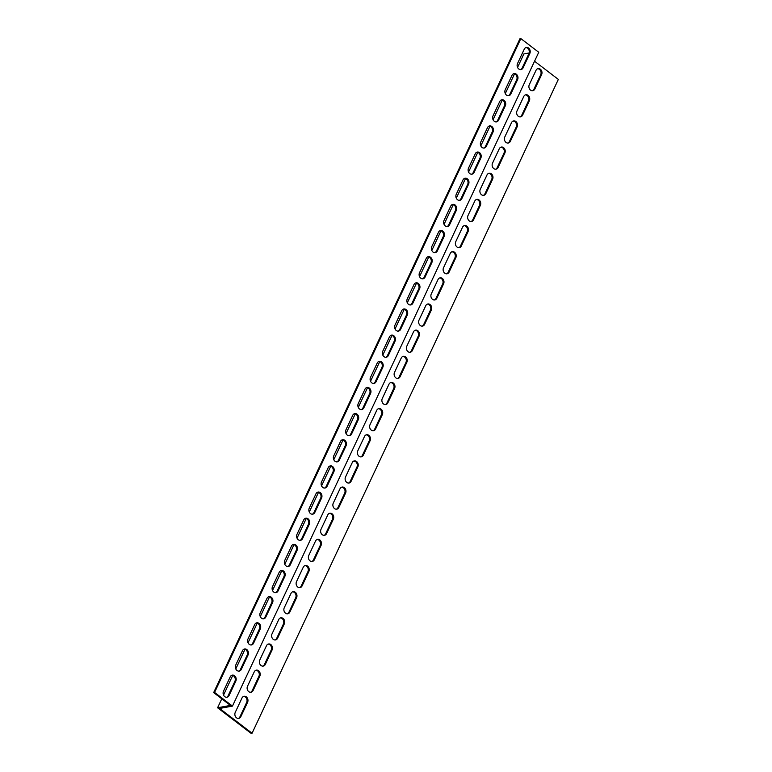 <?xml version="1.0" encoding="UTF-8"?>
<svg xmlns="http://www.w3.org/2000/svg" width="772" height="772" viewBox="0 0 772 772"><rect width="100%" height="100%" fill="white"/><g stroke="black" fill="none" stroke-linecap="round" stroke-linejoin="round"><path stroke-width="1.16" d="M252.068 733.236L251.151 733.4L217.588 707.77L230.432 705.415L213.661 692.6L519.932 38.764L520.849 38.6L538.75 52.264L232.469 706.1L219.624 708.455L252.068 733.236L558.339 79.4L534.552 61.229M213.661 692.6L214.577 692.426L232.469 706.1M517.558 67.415L523.87 53.944L529.158 52.969M217.588 707.77L221.786 698.805M223.533 695.089L232.748 675.413M235.778 668.938L245.004 649.262M248.034 642.787L257.25 623.11M260.28 616.635L269.505 596.949M272.535 590.483L281.751 570.798M284.791 564.322L294.007 544.646M297.037 538.171L306.252 518.494M309.292 512.019L318.508 492.343M321.538 485.868L330.754 466.192M333.793 459.716L343.009 440.03M346.039 433.565L355.265 413.879M358.295 407.404L367.511 387.727M370.541 381.252L379.766 361.576M382.796 355.101L392.012 335.424M395.042 328.949L404.267 309.273M407.298 302.798L416.513 283.112M419.543 276.646L428.769 256.96M431.799 250.485L441.015 230.809M444.054 224.334L453.27 204.657M456.3 198.182L465.516 178.506M468.556 172.031L477.772 152.354M480.802 145.879L490.017 126.193M493.057 119.728L502.273 100.042M505.303 93.566L514.519 73.89M520.55 69.605A3.928 3.165 79.6 0 0 522.181 68.004L528.917 53.625A3.928 3.165 79.6 0 0 528.801 49.63A3.928 3.165 79.6 0 0 525.877 47.584M496.049 121.918A3.928 3.165 79.6 0 0 497.679 120.316L504.415 105.928A3.928 3.165 79.6 0 0 504.299 101.933A3.928 3.165 79.6 0 0 501.375 99.887M471.547 174.221A3.928 3.165 79.6 0 0 473.178 172.619L479.914 158.231A3.928 3.165 79.6 0 0 479.798 154.246A3.928 3.165 79.6 0 0 476.874 152.19M447.036 226.524A3.928 3.165 79.6 0 0 448.677 224.922L455.412 210.544A3.928 3.165 79.6 0 0 455.297 206.549A3.928 3.165 79.6 0 0 452.373 204.503M422.535 278.837A3.928 3.165 79.6 0 0 424.175 277.235L430.911 262.847A3.928 3.165 79.6 0 0 430.795 258.852A3.928 3.165 79.6 0 0 427.871 256.806M398.034 331.14A3.928 3.165 79.6 0 0 399.674 329.538L406.41 315.15A3.928 3.165 79.6 0 0 406.294 311.164A3.928 3.165 79.6 0 0 403.37 309.109M373.532 383.443A3.928 3.165 79.6 0 0 375.173 381.841L381.908 367.462A3.928 3.165 79.6 0 0 381.793 363.467A3.928 3.165 79.6 0 0 378.869 361.421M349.031 435.755A3.928 3.165 79.6 0 0 350.671 434.153L357.407 419.765A3.928 3.165 79.6 0 0 357.291 415.77A3.928 3.165 79.6 0 0 354.367 413.724M324.529 488.058A3.928 3.165 79.6 0 0 326.17 486.457L332.906 472.068A3.928 3.165 79.6 0 0 332.79 468.083A3.928 3.165 79.6 0 0 329.866 466.027M300.028 540.361A3.928 3.165 79.6 0 0 301.669 538.759L308.404 524.381A3.928 3.165 79.6 0 0 308.289 520.386A3.928 3.165 79.6 0 0 305.365 518.34M275.527 592.674A3.928 3.165 79.6 0 0 277.158 591.072L283.903 576.684A3.928 3.165 79.6 0 0 283.787 572.689A3.928 3.165 79.6 0 0 280.863 570.643M251.025 644.977A3.928 3.165 79.6 0 0 252.656 643.375L259.402 628.987A3.928 3.165 79.6 0 0 259.276 625.002A3.928 3.165 79.6 0 0 256.362 622.946M226.524 697.28A3.928 3.165 79.6 0 0 228.155 695.678L234.9 681.3A3.928 3.165 79.6 0 0 234.775 677.305A3.928 3.165 79.6 0 0 231.861 675.259M238.77 671.129A3.928 3.165 79.6 0 0 240.41 669.527L247.146 655.148A3.928 3.165 79.6 0 0 247.03 651.153A3.928 3.165 79.6 0 0 244.106 649.107M263.271 618.826A3.928 3.165 79.6 0 0 264.912 617.224L271.647 602.836A3.928 3.165 79.6 0 0 271.532 598.85A3.928 3.165 79.6 0 0 268.608 596.795M287.782 566.513A3.928 3.165 79.6 0 0 289.413 564.921L296.149 550.533A3.928 3.165 79.6 0 0 296.033 546.537A3.928 3.165 79.6 0 0 293.109 544.492M312.284 514.21A3.928 3.165 79.6 0 0 313.914 512.608L320.65 498.229A3.928 3.165 79.6 0 0 320.534 494.234A3.928 3.165 79.6 0 0 317.61 492.189M336.785 461.907A3.928 3.165 79.6 0 0 338.416 460.305L345.152 445.917A3.928 3.165 79.6 0 0 345.036 441.931A3.928 3.165 79.6 0 0 342.112 439.876M361.286 409.594A3.928 3.165 79.6 0 0 362.917 408.002L369.653 393.614A3.928 3.165 79.6 0 0 369.537 389.619A3.928 3.165 79.6 0 0 366.613 387.573M385.788 357.291A3.928 3.165 79.6 0 0 387.419 355.689L394.164 341.311A3.928 3.165 79.6 0 0 394.038 337.316A3.928 3.165 79.6 0 0 391.124 335.27M410.289 304.988A3.928 3.165 79.6 0 0 411.92 303.386L418.665 288.998A3.928 3.165 79.6 0 0 418.54 285.013A3.928 3.165 79.6 0 0 415.625 282.957M434.79 252.676A3.928 3.165 79.6 0 0 436.421 251.083L443.167 236.695A3.928 3.165 79.6 0 0 443.041 232.7A3.928 3.165 79.6 0 0 440.127 230.654M459.292 200.373A3.928 3.165 79.6 0 0 460.932 198.771L467.668 184.392A3.928 3.165 79.6 0 0 467.552 180.397A3.928 3.165 79.6 0 0 464.628 178.351M483.793 148.07A3.928 3.165 79.6 0 0 485.434 146.468L492.169 132.08A3.928 3.165 79.6 0 0 492.053 128.094A3.928 3.165 79.6 0 0 489.13 126.039M508.294 95.757A3.928 3.165 79.6 0 0 509.935 94.165L516.671 79.777A3.928 3.165 79.6 0 0 516.555 75.781A3.928 3.165 79.6 0 0 513.631 73.736M238.287 718.433A3.928 3.165 79.6 0 0 239.928 716.841L246.664 702.452A3.928 3.165 79.6 0 0 246.548 698.457A3.928 3.165 79.6 0 0 243.624 696.412M250.543 692.281A3.928 3.165 79.6 0 0 252.174 690.679L258.909 676.301A3.928 3.165 79.6 0 0 258.794 672.306A3.928 3.165 79.6 0 0 255.87 670.26M262.789 666.13A3.928 3.165 79.6 0 0 264.429 664.528L271.165 650.149A3.928 3.165 79.6 0 0 271.049 646.154A3.928 3.165 79.6 0 0 268.125 644.109M275.044 639.978A3.928 3.165 79.6 0 0 276.675 638.376L283.421 623.998A3.928 3.165 79.6 0 0 283.295 620.003A3.928 3.165 79.6 0 0 280.371 617.957M287.29 613.827A3.928 3.165 79.6 0 0 288.931 612.225L295.666 597.837A3.928 3.165 79.6 0 0 295.551 593.851A3.928 3.165 79.6 0 0 292.627 591.796M299.546 587.675A3.928 3.165 79.6 0 0 301.177 586.073L307.922 571.685A3.928 3.165 79.6 0 0 307.796 567.69A3.928 3.165 79.6 0 0 304.882 565.644M311.791 561.514A3.928 3.165 79.6 0 0 313.432 559.922L320.168 545.534A3.928 3.165 79.6 0 0 320.052 541.539A3.928 3.165 79.6 0 0 317.128 539.493M324.047 535.363A3.928 3.165 79.6 0 0 325.678 533.761L332.423 519.382A3.928 3.165 79.6 0 0 332.298 515.387A3.928 3.165 79.6 0 0 329.383 513.341M336.293 509.211A3.928 3.165 79.6 0 0 337.933 507.609L344.669 493.231A3.928 3.165 79.6 0 0 344.553 489.236A3.928 3.165 79.6 0 0 341.629 487.19M348.548 483.06A3.928 3.165 79.6 0 0 350.179 481.458L356.925 467.079A3.928 3.165 79.6 0 0 356.809 463.084A3.928 3.165 79.6 0 0 353.885 461.038M360.794 456.908A3.928 3.165 79.6 0 0 362.435 455.306L369.17 440.918A3.928 3.165 79.6 0 0 369.055 436.933A3.928 3.165 79.6 0 0 366.131 434.877M373.05 430.757A3.928 3.165 79.6 0 0 374.69 429.155L381.426 414.767A3.928 3.165 79.6 0 0 381.31 410.772A3.928 3.165 79.6 0 0 378.386 408.726M385.305 404.596A3.928 3.165 79.6 0 0 386.936 403.003L393.672 388.615A3.928 3.165 79.6 0 0 393.556 384.62A3.928 3.165 79.6 0 0 390.632 382.574M397.551 378.444A3.928 3.165 79.6 0 0 399.192 376.842L405.927 362.464A3.928 3.165 79.6 0 0 405.811 358.469A3.928 3.165 79.6 0 0 402.887 356.423M409.807 352.293A3.928 3.165 79.6 0 0 411.437 350.691L418.173 336.312A3.928 3.165 79.6 0 0 418.057 332.317A3.928 3.165 79.6 0 0 415.133 330.271M422.052 326.141A3.928 3.165 79.6 0 0 423.693 324.539L430.429 310.161A3.928 3.165 79.6 0 0 430.313 306.166A3.928 3.165 79.6 0 0 427.389 304.12M434.308 299.99A3.928 3.165 79.6 0 0 435.939 298.388L442.674 284A3.928 3.165 79.6 0 0 442.559 280.014A3.928 3.165 79.6 0 0 439.635 277.959M446.554 273.838A3.928 3.165 79.6 0 0 448.194 272.236L454.93 257.848A3.928 3.165 79.6 0 0 454.814 253.863A3.928 3.165 79.6 0 0 451.89 251.807M458.809 247.677A3.928 3.165 79.6 0 0 460.44 246.085L467.185 231.696A3.928 3.165 79.6 0 0 467.06 227.701A3.928 3.165 79.6 0 0 464.146 225.656M471.055 221.525A3.928 3.165 79.6 0 0 472.696 219.923L479.431 205.545A3.928 3.165 79.6 0 0 479.315 201.55A3.928 3.165 79.6 0 0 476.392 199.504M483.311 195.374A3.928 3.165 79.6 0 0 484.941 193.772L491.687 179.393A3.928 3.165 79.6 0 0 491.561 175.398A3.928 3.165 79.6 0 0 488.647 173.353M495.556 169.222A3.928 3.165 79.6 0 0 497.197 167.62L503.933 153.242A3.928 3.165 79.6 0 0 503.817 149.247A3.928 3.165 79.6 0 0 500.893 147.201M507.812 143.071A3.928 3.165 79.6 0 0 509.443 141.469L516.188 127.081A3.928 3.165 79.6 0 0 516.063 123.095A3.928 3.165 79.6 0 0 513.148 121.04M520.058 116.919A3.928 3.165 79.6 0 0 521.698 115.317L528.434 100.929A3.928 3.165 79.6 0 0 528.318 96.944A3.928 3.165 79.6 0 0 525.394 94.888M532.313 90.758A3.928 3.165 79.6 0 0 533.944 89.166L540.689 74.778A3.928 3.165 79.6 0 0 540.574 70.783A3.928 3.165 79.6 0 0 537.65 68.737M240.845 716.667A3.928 3.165 -100.4 0 1 238.751 718.394A3.928 3.165 -100.4 0 1 235.499 716.638A3.928 3.165 -100.4 0 1 235.248 712.392L241.983 698.013A3.928 3.165 -100.4 0 1 244.077 696.286A3.928 3.165 -100.4 0 1 247.329 698.042A3.928 3.165 -100.4 0 1 247.58 702.288L240.845 716.667L239.928 716.841M253.091 690.515A3.928 3.165 -100.4 0 1 251.006 692.243A3.928 3.165 -100.4 0 1 247.754 690.486A3.928 3.165 -100.4 0 1 247.503 686.24L254.239 671.862A3.928 3.165 -100.4 0 1 256.323 670.135A3.928 3.165 -100.4 0 1 259.575 671.891A3.928 3.165 -100.4 0 1 259.836 676.127L253.091 690.515L252.174 690.679M265.346 664.364A3.928 3.165 -100.4 0 1 263.262 666.091A3.928 3.165 -100.4 0 1 260 664.335A3.928 3.165 -100.4 0 1 259.749 660.089L266.485 645.71A3.928 3.165 -100.4 0 1 268.579 643.983A3.928 3.165 -100.4 0 1 271.831 645.739A3.928 3.165 -100.4 0 1 272.082 649.976L265.346 664.364L264.429 664.528M277.592 638.212A3.928 3.165 -100.4 0 1 275.507 639.94A3.928 3.165 -100.4 0 1 272.255 638.174A3.928 3.165 -100.4 0 1 272.005 633.937L278.74 619.549A3.928 3.165 -100.4 0 1 280.825 617.822A3.928 3.165 -100.4 0 1 284.077 619.588A3.928 3.165 -100.4 0 1 284.337 623.824L277.592 638.212L276.675 638.376M289.847 612.051A3.928 3.165 -100.4 0 1 287.763 613.779A3.928 3.165 -100.4 0 1 284.501 612.022A3.928 3.165 -100.4 0 1 284.25 607.786L290.996 593.398A3.928 3.165 -100.4 0 1 293.08 591.67A3.928 3.165 -100.4 0 1 296.332 593.427A3.928 3.165 -100.4 0 1 296.583 597.673L289.847 612.051L288.931 612.225M302.093 585.9A3.928 3.165 -100.4 0 1 300.009 587.627A3.928 3.165 -100.4 0 1 296.757 585.871A3.928 3.165 -100.4 0 1 296.506 581.634L303.242 567.246A3.928 3.165 -100.4 0 1 305.326 565.519A3.928 3.165 -100.4 0 1 308.578 567.275A3.928 3.165 -100.4 0 1 308.839 571.521L302.093 585.9L301.177 586.073M314.349 559.748A3.928 3.165 -100.4 0 1 312.264 561.476A3.928 3.165 -100.4 0 1 309.012 559.719A3.928 3.165 -100.4 0 1 308.752 555.473L315.497 541.095A3.928 3.165 -100.4 0 1 317.582 539.367A3.928 3.165 -100.4 0 1 320.834 541.124A3.928 3.165 -100.4 0 1 321.084 545.37L314.349 559.748L313.432 559.922M326.595 533.597A3.928 3.165 -100.4 0 1 324.51 535.324A3.928 3.165 -100.4 0 1 321.258 533.568A3.928 3.165 -100.4 0 1 321.007 529.322L327.743 514.943A3.928 3.165 -100.4 0 1 329.827 513.216A3.928 3.165 -100.4 0 1 333.089 514.972A3.928 3.165 -100.4 0 1 333.34 519.209L326.595 533.597L325.678 533.761M338.85 507.445A3.928 3.165 -100.4 0 1 336.766 509.173A3.928 3.165 -100.4 0 1 333.514 507.416A3.928 3.165 -100.4 0 1 333.253 503.17L339.998 488.792A3.928 3.165 -100.4 0 1 342.083 487.064A3.928 3.165 -100.4 0 1 345.335 488.821A3.928 3.165 -100.4 0 1 345.586 493.057L338.85 507.445L337.933 507.609M351.106 481.294A3.928 3.165 -100.4 0 1 349.012 483.021A3.928 3.165 -100.4 0 1 345.76 481.255A3.928 3.165 -100.4 0 1 345.509 477.019L352.244 462.631A3.928 3.165 -100.4 0 1 354.329 460.903A3.928 3.165 -100.4 0 1 357.59 462.669A3.928 3.165 -100.4 0 1 357.841 466.906L351.106 481.294L350.179 481.458M363.351 455.133A3.928 3.165 -100.4 0 1 361.267 456.86A3.928 3.165 -100.4 0 1 358.015 455.104A3.928 3.165 -100.4 0 1 357.754 450.867L364.5 436.479A3.928 3.165 -100.4 0 1 366.584 434.752A3.928 3.165 -100.4 0 1 369.836 436.508A3.928 3.165 -100.4 0 1 370.087 440.754L363.351 455.133L362.435 455.306M375.607 428.981A3.928 3.165 -100.4 0 1 373.513 430.708A3.928 3.165 -100.4 0 1 370.261 428.952A3.928 3.165 -100.4 0 1 370.01 424.716L376.746 410.328A3.928 3.165 -100.4 0 1 378.83 408.6A3.928 3.165 -100.4 0 1 382.092 410.357A3.928 3.165 -100.4 0 1 382.343 414.603L375.607 428.981L374.69 429.155M387.853 402.83A3.928 3.165 -100.4 0 1 385.768 404.557A3.928 3.165 -100.4 0 1 382.516 402.801A3.928 3.165 -100.4 0 1 382.265 398.555L389.001 384.176A3.928 3.165 -100.4 0 1 391.086 382.449A3.928 3.165 -100.4 0 1 394.338 384.205A3.928 3.165 -100.4 0 1 394.588 388.451L387.853 402.83L386.936 403.003M400.108 376.678A3.928 3.165 -100.4 0 1 398.014 378.405A3.928 3.165 -100.4 0 1 394.762 376.649A3.928 3.165 -100.4 0 1 394.511 372.403L401.247 358.025A3.928 3.165 -100.4 0 1 403.341 356.297A3.928 3.165 -100.4 0 1 406.593 358.054A3.928 3.165 -100.4 0 1 406.844 362.29L400.108 376.678L399.192 376.842M412.354 350.527A3.928 3.165 -100.4 0 1 410.27 352.254A3.928 3.165 -100.4 0 1 407.018 350.498A3.928 3.165 -100.4 0 1 406.767 346.252L413.502 331.873A3.928 3.165 -100.4 0 1 415.587 330.146A3.928 3.165 -100.4 0 1 418.839 331.902A3.928 3.165 -100.4 0 1 419.09 336.138L412.354 350.527L411.437 350.691M424.61 324.375A3.928 3.165 -100.4 0 1 422.525 326.102A3.928 3.165 -100.4 0 1 419.264 324.346A3.928 3.165 -100.4 0 1 419.013 320.1L425.748 305.712A3.928 3.165 -100.4 0 1 427.842 303.985A3.928 3.165 -100.4 0 1 431.094 305.751A3.928 3.165 -100.4 0 1 431.345 309.987L424.61 324.375L423.693 324.539M436.855 298.214A3.928 3.165 -100.4 0 1 434.771 299.941A3.928 3.165 -100.4 0 1 431.519 298.185A3.928 3.165 -100.4 0 1 431.268 293.949L438.004 279.56A3.928 3.165 -100.4 0 1 440.088 277.833A3.928 3.165 -100.4 0 1 443.34 279.589A3.928 3.165 -100.4 0 1 443.601 283.835L436.855 298.214L435.939 298.388M449.111 272.062A3.928 3.165 -100.4 0 1 447.027 273.79A3.928 3.165 -100.4 0 1 443.765 272.033A3.928 3.165 -100.4 0 1 443.514 267.797L450.25 253.409A3.928 3.165 -100.4 0 1 452.344 251.682A3.928 3.165 -100.4 0 1 455.596 253.438A3.928 3.165 -100.4 0 1 455.847 257.684L449.111 272.062L448.194 272.236M461.357 245.911A3.928 3.165 -100.4 0 1 459.272 247.638A3.928 3.165 -100.4 0 1 456.02 245.882A3.928 3.165 -100.4 0 1 455.769 241.646L462.505 227.257A3.928 3.165 -100.4 0 1 464.59 225.53A3.928 3.165 -100.4 0 1 467.842 227.286A3.928 3.165 -100.4 0 1 468.102 231.532L461.357 245.911L460.44 246.085M473.612 219.759A3.928 3.165 -100.4 0 1 471.528 221.487A3.928 3.165 -100.4 0 1 468.266 219.73A3.928 3.165 -100.4 0 1 468.015 215.484L474.761 201.106A3.928 3.165 -100.4 0 1 476.845 199.379A3.928 3.165 -100.4 0 1 480.097 201.135A3.928 3.165 -100.4 0 1 480.348 205.371L473.612 219.759L472.696 219.923M485.858 193.608A3.928 3.165 -100.4 0 1 483.774 195.335A3.928 3.165 -100.4 0 1 480.522 193.579A3.928 3.165 -100.4 0 1 480.271 189.333L487.007 174.954A3.928 3.165 -100.4 0 1 489.091 173.227A3.928 3.165 -100.4 0 1 492.343 174.983A3.928 3.165 -100.4 0 1 492.604 179.22L485.858 193.608L484.941 193.772M498.114 167.456A3.928 3.165 -100.4 0 1 496.029 169.184A3.928 3.165 -100.4 0 1 492.777 167.427A3.928 3.165 -100.4 0 1 492.517 163.181L499.262 148.793A3.928 3.165 -100.4 0 1 501.346 147.066A3.928 3.165 -100.4 0 1 504.598 148.832A3.928 3.165 -100.4 0 1 504.849 153.068L498.114 167.456L497.197 167.62M510.36 141.295A3.928 3.165 -100.4 0 1 508.275 143.023A3.928 3.165 -100.4 0 1 505.023 141.266A3.928 3.165 -100.4 0 1 504.772 137.03L511.508 122.642A3.928 3.165 -100.4 0 1 513.592 120.914A3.928 3.165 -100.4 0 1 516.854 122.671A3.928 3.165 -100.4 0 1 517.105 126.917L510.36 141.295L509.443 141.469M522.615 115.144A3.928 3.165 -100.4 0 1 520.531 116.871A3.928 3.165 -100.4 0 1 517.279 115.115A3.928 3.165 -100.4 0 1 517.018 110.879L523.763 96.49A3.928 3.165 -100.4 0 1 525.848 94.763A3.928 3.165 -100.4 0 1 529.1 96.519A3.928 3.165 -100.4 0 1 529.351 100.765L522.615 115.144L521.698 115.317M534.871 88.992A3.928 3.165 -100.4 0 1 532.777 90.72A3.928 3.165 -100.4 0 1 529.524 88.963A3.928 3.165 -100.4 0 1 529.274 84.727L536.009 70.339A3.928 3.165 -100.4 0 1 538.094 68.611A3.928 3.165 -100.4 0 1 541.355 70.368A3.928 3.165 -100.4 0 1 541.606 74.614L534.871 88.992L533.944 89.166M511.99 75.338A3.928 3.165 -100.4 0 1 514.084 73.61A3.928 3.165 -100.4 0 1 517.337 75.366A3.928 3.165 -100.4 0 1 517.587 79.612L510.852 93.991A3.928 3.165 -100.4 0 1 508.758 95.718A3.928 3.165 -100.4 0 1 505.506 93.962A3.928 3.165 -100.4 0 1 505.255 89.716L511.99 75.338M487.489 127.641A3.928 3.165 -100.4 0 1 489.583 125.913A3.928 3.165 -100.4 0 1 492.835 127.67A3.928 3.165 -100.4 0 1 493.086 131.915L486.35 146.294A3.928 3.165 -100.4 0 1 484.256 148.021A3.928 3.165 -100.4 0 1 481.004 146.265A3.928 3.165 -100.4 0 1 480.753 142.029L487.489 127.641M462.988 179.953A3.928 3.165 -100.4 0 1 465.072 178.226A3.928 3.165 -100.4 0 1 468.334 179.982A3.928 3.165 -100.4 0 1 468.585 184.219L461.849 198.607A3.928 3.165 -100.4 0 1 459.755 200.334A3.928 3.165 -100.4 0 1 456.503 198.578A3.928 3.165 -100.4 0 1 456.252 194.332L462.988 179.953M438.486 232.256A3.928 3.165 -100.4 0 1 440.571 230.529A3.928 3.165 -100.4 0 1 443.832 232.285A3.928 3.165 -100.4 0 1 444.083 236.531L437.348 250.91A3.928 3.165 -100.4 0 1 435.254 252.637A3.928 3.165 -100.4 0 1 432.002 250.881A3.928 3.165 -100.4 0 1 431.751 246.635L438.486 232.256M413.985 284.559A3.928 3.165 -100.4 0 1 416.069 282.832A3.928 3.165 -100.4 0 1 419.321 284.588A3.928 3.165 -100.4 0 1 419.582 288.834L412.837 303.213A3.928 3.165 -100.4 0 1 410.752 304.94A3.928 3.165 -100.4 0 1 407.5 303.184A3.928 3.165 -100.4 0 1 407.249 298.947L413.985 284.559M389.484 336.872A3.928 3.165 -100.4 0 1 391.568 335.144A3.928 3.165 -100.4 0 1 394.82 336.901A3.928 3.165 -100.4 0 1 395.081 341.137L388.335 355.525A3.928 3.165 -100.4 0 1 386.251 357.253A3.928 3.165 -100.4 0 1 382.999 355.496A3.928 3.165 -100.4 0 1 382.748 351.25L389.484 336.872M364.982 389.175A3.928 3.165 -100.4 0 1 367.067 387.447A3.928 3.165 -100.4 0 1 370.319 389.204A3.928 3.165 -100.4 0 1 370.579 393.44L363.834 407.828A3.928 3.165 -100.4 0 1 361.75 409.556A3.928 3.165 -100.4 0 1 358.498 407.799A3.928 3.165 -100.4 0 1 358.247 403.553L364.982 389.175M340.481 441.478A3.928 3.165 -100.4 0 1 342.565 439.75A3.928 3.165 -100.4 0 1 345.817 441.507A3.928 3.165 -100.4 0 1 346.068 445.753L339.333 460.131A3.928 3.165 -100.4 0 1 337.248 461.859A3.928 3.165 -100.4 0 1 333.996 460.102A3.928 3.165 -100.4 0 1 333.745 455.866L340.481 441.478M315.98 493.79A3.928 3.165 -100.4 0 1 318.064 492.063A3.928 3.165 -100.4 0 1 321.316 493.819A3.928 3.165 -100.4 0 1 321.567 498.056L314.831 512.444A3.928 3.165 -100.4 0 1 312.747 514.171A3.928 3.165 -100.4 0 1 309.495 512.415A3.928 3.165 -100.4 0 1 309.244 508.169L315.98 493.79M291.478 546.093A3.928 3.165 -100.4 0 1 293.563 544.366A3.928 3.165 -100.4 0 1 296.815 546.122A3.928 3.165 -100.4 0 1 297.066 550.359L290.33 564.747A3.928 3.165 -100.4 0 1 288.245 566.474A3.928 3.165 -100.4 0 1 284.993 564.718A3.928 3.165 -100.4 0 1 284.733 560.472L291.478 546.093M266.977 598.396A3.928 3.165 -100.4 0 1 269.061 596.669A3.928 3.165 -100.4 0 1 272.313 598.425A3.928 3.165 -100.4 0 1 272.564 602.671L265.829 617.05A3.928 3.165 -100.4 0 1 263.744 618.777A3.928 3.165 -100.4 0 1 260.492 617.021A3.928 3.165 -100.4 0 1 260.232 612.785L266.977 598.396M242.476 650.709A3.928 3.165 -100.4 0 1 244.56 648.982A3.928 3.165 -100.4 0 1 247.812 650.738A3.928 3.165 -100.4 0 1 248.063 654.974L241.327 669.363A3.928 3.165 -100.4 0 1 239.243 671.09A3.928 3.165 -100.4 0 1 235.991 669.334A3.928 3.165 -100.4 0 1 235.73 665.088L242.476 650.709M230.22 676.861A3.928 3.165 -100.4 0 1 232.304 675.133A3.928 3.165 -100.4 0 1 235.556 676.89A3.928 3.165 -100.4 0 1 235.817 681.126L229.072 695.514A3.928 3.165 -100.4 0 1 226.987 697.241A3.928 3.165 -100.4 0 1 223.735 695.485A3.928 3.165 -100.4 0 1 223.484 691.239L230.22 676.861M254.721 624.548A3.928 3.165 -100.4 0 1 256.806 622.821A3.928 3.165 -100.4 0 1 260.067 624.577A3.928 3.165 -100.4 0 1 260.318 628.823L253.573 643.211A3.928 3.165 -100.4 0 1 251.489 644.938A3.928 3.165 -100.4 0 1 248.237 643.173A3.928 3.165 -100.4 0 1 247.986 638.936L254.721 624.548M279.223 572.245A3.928 3.165 -100.4 0 1 281.307 570.518A3.928 3.165 -100.4 0 1 284.569 572.274A3.928 3.165 -100.4 0 1 284.82 576.52L278.084 590.898A3.928 3.165 -100.4 0 1 275.99 592.626A3.928 3.165 -100.4 0 1 272.738 590.869A3.928 3.165 -100.4 0 1 272.487 586.633L279.223 572.245M303.724 519.942A3.928 3.165 -100.4 0 1 305.818 518.215A3.928 3.165 -100.4 0 1 309.07 519.971A3.928 3.165 -100.4 0 1 309.321 524.207L302.585 538.595A3.928 3.165 -100.4 0 1 300.491 540.323A3.928 3.165 -100.4 0 1 297.239 538.567A3.928 3.165 -100.4 0 1 296.988 534.321L303.724 519.942M328.225 467.629A3.928 3.165 -100.4 0 1 330.32 465.902A3.928 3.165 -100.4 0 1 333.572 467.658A3.928 3.165 -100.4 0 1 333.822 471.904L327.087 486.292A3.928 3.165 -100.4 0 1 324.993 488.02A3.928 3.165 -100.4 0 1 321.741 486.254A3.928 3.165 -100.4 0 1 321.49 482.017L328.225 467.629M352.727 415.326A3.928 3.165 -100.4 0 1 354.821 413.599A3.928 3.165 -100.4 0 1 358.073 415.355A3.928 3.165 -100.4 0 1 358.324 419.601L351.588 433.98A3.928 3.165 -100.4 0 1 349.504 435.707A3.928 3.165 -100.4 0 1 346.242 433.951A3.928 3.165 -100.4 0 1 345.991 429.714L352.727 415.326M377.228 363.023A3.928 3.165 -100.4 0 1 379.322 361.296A3.928 3.165 -100.4 0 1 382.574 363.052A3.928 3.165 -100.4 0 1 382.825 367.289L376.089 381.677A3.928 3.165 -100.4 0 1 374.005 383.404A3.928 3.165 -100.4 0 1 370.743 381.648A3.928 3.165 -100.4 0 1 370.492 377.402L377.228 363.023M401.739 310.711A3.928 3.165 -100.4 0 1 403.824 308.983A3.928 3.165 -100.4 0 1 407.076 310.74A3.928 3.165 -100.4 0 1 407.327 314.986L400.591 329.374A3.928 3.165 -100.4 0 1 398.506 331.101A3.928 3.165 -100.4 0 1 395.245 329.335A3.928 3.165 -100.4 0 1 394.994 325.099L401.739 310.711M426.24 258.408A3.928 3.165 -100.4 0 1 428.325 256.68A3.928 3.165 -100.4 0 1 431.577 258.437A3.928 3.165 -100.4 0 1 431.828 262.683L425.092 277.061A3.928 3.165 -100.4 0 1 423.008 278.788A3.928 3.165 -100.4 0 1 419.756 277.032A3.928 3.165 -100.4 0 1 419.495 272.796L426.24 258.408M450.742 206.105A3.928 3.165 -100.4 0 1 452.826 204.377A3.928 3.165 -100.4 0 1 456.078 206.134A3.928 3.165 -100.4 0 1 456.329 210.37L449.593 224.758A3.928 3.165 -100.4 0 1 447.509 226.485A3.928 3.165 -100.4 0 1 444.257 224.729A3.928 3.165 -100.4 0 1 443.997 220.483L450.742 206.105M475.243 153.792A3.928 3.165 -100.4 0 1 477.328 152.065A3.928 3.165 -100.4 0 1 480.58 153.831A3.928 3.165 -100.4 0 1 480.831 158.067L474.095 172.455A3.928 3.165 -100.4 0 1 472.01 174.183A3.928 3.165 -100.4 0 1 468.758 172.417A3.928 3.165 -100.4 0 1 468.498 168.18L475.243 153.792M499.745 101.489A3.928 3.165 -100.4 0 1 501.829 99.762A3.928 3.165 -100.4 0 1 505.081 101.518A3.928 3.165 -100.4 0 1 505.332 105.764L498.596 120.142A3.928 3.165 -100.4 0 1 496.512 121.87A3.928 3.165 -100.4 0 1 493.26 120.114A3.928 3.165 -100.4 0 1 493.009 115.877L499.745 101.489M524.246 49.186A3.928 3.165 -100.4 0 1 526.33 47.459A3.928 3.165 -100.4 0 1 529.582 49.215A3.928 3.165 -100.4 0 1 529.833 53.451L523.098 67.84A3.928 3.165 -100.4 0 1 521.013 69.567A3.928 3.165 -100.4 0 1 517.761 67.811A3.928 3.165 -100.4 0 1 517.51 63.565L524.246 49.186M214.577 692.426L520.849 38.6M517.587 79.612L516.671 79.777M510.852 93.991L509.935 94.165M493.086 131.915L492.169 132.08M486.35 146.294L485.434 146.468M468.585 184.219L467.668 184.392M461.849 198.607L460.932 198.771M444.083 236.531L443.167 236.695M437.348 250.91L436.421 251.083M419.582 288.834L418.665 288.998M412.837 303.213L411.92 303.386M395.081 341.137L394.164 341.311M388.335 355.525L387.419 355.689M370.579 393.44L369.653 393.614M363.834 407.828L362.917 408.002M346.068 445.753L345.152 445.917M339.333 460.131L338.416 460.305M321.567 498.056L320.65 498.229M314.831 512.444L313.914 512.608M297.066 550.359L296.149 550.533M290.33 564.747L289.413 564.921M272.564 602.671L271.647 602.836M265.829 617.05L264.912 617.224M248.063 654.974L247.146 655.148M241.327 669.363L240.41 669.527M235.817 681.126L234.9 681.3M229.072 695.514L228.155 695.678M260.318 628.823L259.402 628.987M253.573 643.211L252.656 643.375M284.82 576.52L283.903 576.684M278.084 590.898L277.158 591.072M309.321 524.207L308.404 524.381M302.585 538.595L301.669 538.759M333.822 471.904L332.906 472.068M327.087 486.292L326.17 486.457M358.324 419.601L357.407 419.765M351.588 433.98L350.671 434.153M382.825 367.289L381.908 367.462M376.089 381.677L375.173 381.841M407.327 314.986L406.41 315.15M400.591 329.374L399.674 329.538M431.828 262.683L430.911 262.847M425.092 277.061L424.175 277.235M456.329 210.37L455.412 210.544M449.593 224.758L448.677 224.922M480.831 158.067L479.914 158.231M474.095 172.455L473.178 172.619M505.332 105.764L504.415 105.928M498.596 120.142L497.679 120.316M529.833 53.451L528.917 53.625M523.098 67.84L522.181 68.004M540.689 74.778L541.606 74.614M528.434 100.929L529.351 100.765M516.188 127.081L517.105 126.917M503.933 153.242L504.849 153.068M491.687 179.393L492.604 179.22M479.431 205.545L480.348 205.371M467.185 231.696L468.102 231.532M454.93 257.848L455.847 257.684M442.674 284L443.601 283.835M430.429 310.161L431.345 309.987M418.173 336.312L419.09 336.138M405.927 362.464L406.844 362.29M393.672 388.615L394.588 388.451M381.426 414.767L382.343 414.603M369.17 440.918L370.087 440.754M356.925 467.079L357.841 466.906M344.669 493.231L345.586 493.057M332.423 519.382L333.34 519.209M320.168 545.534L321.084 545.37M307.922 571.685L308.839 571.521M295.666 597.837L296.583 597.673M283.421 623.998L284.337 623.824M271.165 650.149L272.082 649.976M258.909 676.301L259.836 676.127M246.664 702.452L247.58 702.288"/></g></svg>
